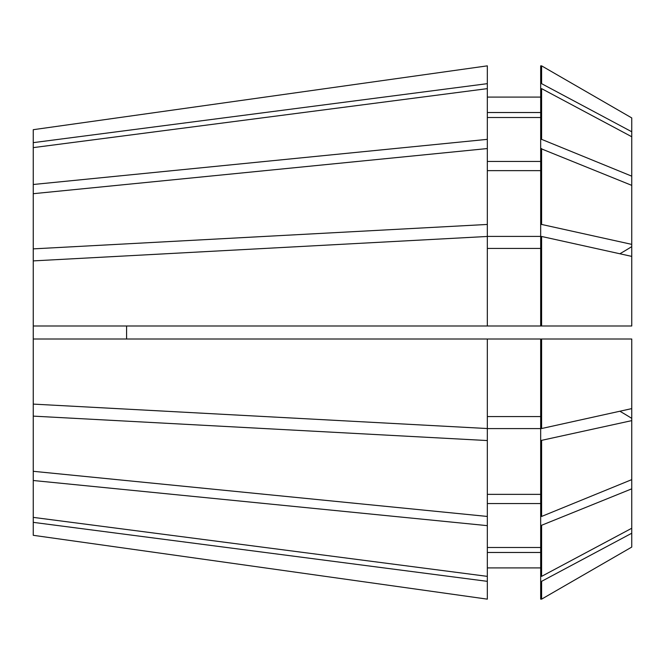 <?xml version="1.0" encoding="UTF-8"?>
<svg xmlns="http://www.w3.org/2000/svg" width="665" height="665" viewBox="0 0 665 665"><rect width="100%" height="100%" fill="white"/><g stroke="black" fill="none" stroke-linecap="round" stroke-linejoin="round"><path stroke-width="1" d="M126.583 326.016L126.583 338.992M631.75 256.391L541.609 236.474L541.609 325.991L631.75 325.991L631.75 244.371L541.609 224.446L540.67 224.446L540.67 236.407L487.329 236.407L487.329 83.657L33.25 142.643L33.25 404.104L487.329 428.534L487.329 339.009L33.25 339.009M33.25 142.643L33.25 129.692L487.329 65.852L33.25 129.692M487.329 581.343L487.329 599.148L33.25 535.308L33.25 522.357L487.329 581.343L487.329 525.649L33.25 480.504L33.25 404.104M33.25 480.504L33.25 522.357M487.329 83.657L487.329 65.852M487.329 224.446L33.25 248.876M487.329 148.553L33.25 193.698M631.75 136.741L631.75 117.921L541.609 65.86L540.67 65.86L540.67 88.645L541.609 88.645L631.75 136.741L631.75 176.167L541.609 139.351L541.609 88.645M631.75 244.371L631.75 176.167M631.75 131.761L541.609 83.665L541.609 65.86L631.75 117.921M631.75 185.369L540.67 148.553L540.67 224.446M541.609 224.446L541.609 148.553M541.609 339.009L631.75 339.009L631.75 408.609L541.609 428.526L541.609 339.009L487.329 339.009M541.609 83.665L540.67 83.665M541.609 428.526L540.67 428.526L540.67 339.009M540.67 112.526L487.329 112.526M540.67 97.09L487.329 97.09M540.67 170.639L487.329 170.639M540.67 416.573L487.329 416.573M631.75 547.079L541.609 599.14L631.75 547.079L631.75 488.833L540.67 525.649L540.67 428.593L487.329 428.593L487.329 440.554L33.25 416.124M631.75 408.609L631.75 488.833M541.609 599.14L540.67 599.14L541.609 599.14L541.609 581.335L631.75 533.239M540.67 599.14L540.67 581.335L541.609 581.335M540.67 525.649L540.67 581.335M487.329 552.474L540.67 552.474M540.67 567.91L487.329 567.91M487.329 88.636L33.25 147.622M487.329 139.351L33.25 184.496M541.609 325.991L487.329 325.991L487.329 236.466L33.25 260.896M487.329 325.991L33.25 325.991M487.329 599.148L33.25 535.308M33.25 517.378L487.329 576.364M33.25 471.302L487.329 516.447L487.329 440.554M540.67 576.356L541.609 576.356L541.609 525.649M541.609 576.356L631.75 528.259M631.75 420.629L540.67 440.554M631.75 479.631L541.609 516.447L541.609 440.554M541.609 139.351L540.67 139.351L540.67 88.645M541.609 236.474L540.67 236.474L540.67 325.991M541.609 516.447L540.67 516.447M540.67 139.351L540.67 148.553M540.67 117.506L487.329 117.506M540.67 161.445L487.329 161.445M540.67 248.427L487.329 248.427M487.329 547.495L540.67 547.495M540.67 503.555L487.329 503.555M540.67 494.361L487.329 494.361M487.329 516.447L487.329 525.649M631.75 418.376A520.437 199.159 0 0 0 619.863 411.236M631.75 246.624A520.437 199.159 0 0 1 619.863 253.764"/></g></svg>
